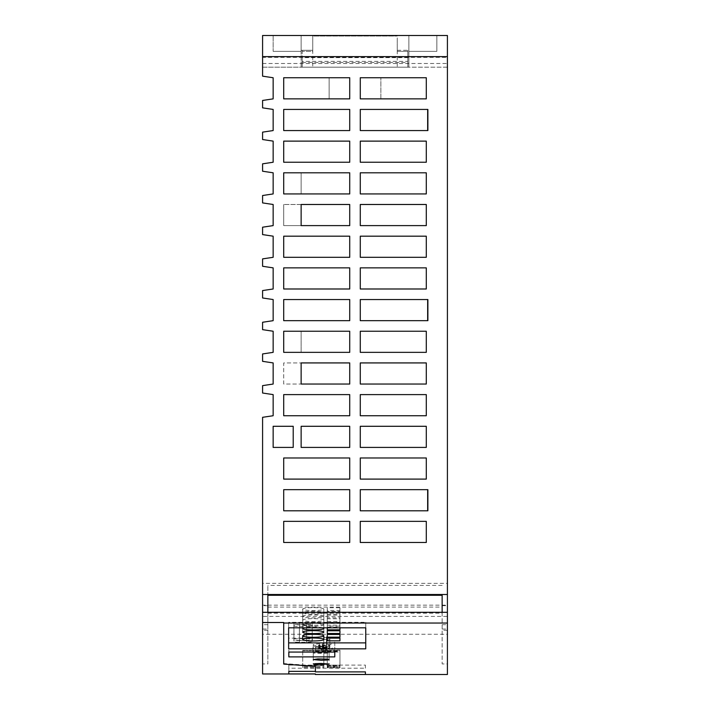 <?xml version="1.0" encoding="UTF-8"?>
<svg xmlns="http://www.w3.org/2000/svg" width="710" height="710" viewBox="0 0 710 710"><rect width="100%" height="100%" fill="white"/><g stroke="black" fill="none" stroke-linecap="round" stroke-linejoin="round"><path stroke-width="0.53" stroke-dasharray="3.55 2.66" d="M262.585 63.492L447.415 63.492L447.415 57.395L262.585 57.395L262.585 67.184L302.194 67.184L302.194 61.379L407.806 61.379L407.806 67.184L447.415 67.184L447.415 63.492M447.415 67.184L262.585 67.184L262.585 35.5L447.415 35.5L447.415 67.184M327.274 667.329L339.948 667.329L339.948 651.496L327.274 651.496L327.274 667.844L327.274 652.011L339.948 652.011L339.948 651.496M442.135 629.033L447.415 629.033L447.415 663.93L442.135 663.93L442.135 595.273M447.415 629.033L447.415 35.5L397.245 35.5L397.245 50.286L408.862 50.286L408.862 51.342L436.854 51.342L408.862 51.342L436.854 51.342L408.862 51.342L436.854 51.342L408.862 51.342L436.854 51.342L408.862 51.342L408.862 35.5L408.862 51.342L408.862 35.5L408.862 51.342L408.862 35.5L436.854 35.5L408.862 35.5L408.862 67.184L302.194 67.184L312.755 67.184L312.755 36.032L397.245 36.032L312.755 36.032L312.755 51.342L302.194 51.342L312.755 51.342L312.755 35.5L262.585 35.5L262.585 57.395M447.415 57.395L447.415 35.5L397.245 35.5L397.245 67.184L407.806 67.184L407.806 51.342L397.245 51.342L397.245 40.062L397.245 51.342L407.806 51.342L407.806 57.679L302.194 57.679L302.194 61.379M326.822 647.538L329.857 645.807L326.822 646.899L326.431 636.843L326.431 646.57L325.313 647.085L334.774 642.213L334.774 652.064L334.774 646.934L325.313 651.372L326.822 649.464L329.857 647.742L325.313 649.02L326.822 648.044L326.822 637.997L326.822 648.044M326.822 646.393L326.431 647.192L323.689 647.192L323.689 647.733L322.73 645.106L325.42 645.106L323.787 645.399L323.787 637.678L326.431 637.349L326.431 647.697L323.689 647.733M267.865 605.692L267.865 629.033L262.585 629.033L262.585 663.93L267.865 663.93L267.865 585.413L267.865 605.692L262.585 605.692L262.585 583.354L447.415 583.354M267.865 629.033L267.865 595.273M442.135 612.313L442.135 663.93M442.135 605.692L447.415 605.692M442.135 585.413L267.865 585.413M267.865 612.313L267.865 663.93M262.585 629.033L262.585 605.692M267.865 613.227L442.135 613.227M267.865 624.693L262.585 624.693L262.585 663.93M262.585 624.693L262.585 605.151L447.415 605.151L447.415 663.93M442.135 624.693L447.415 624.693M267.865 607.085L442.135 607.085M262.585 673.967L262.585 634.261L447.415 634.261L447.415 605.151M262.585 634.261L262.585 616.413L447.415 616.413M283.707 664.081L283.707 663.548L315.391 665.856L315.391 666.388L315.391 665.856M302.194 57.679L302.194 67.184L301.138 67.184L301.138 35.5L273.146 35.5L301.138 35.5L273.146 35.5L301.138 35.5L273.146 35.5L301.138 35.5L273.146 35.5L301.138 35.5L301.138 51.342L273.146 51.342L301.138 51.342L273.146 51.342L301.138 51.342L301.138 50.286L312.755 50.286L312.755 35.5L262.585 35.5L262.585 76.165L273.146 77.745L273.146 98.868L262.585 100.456L262.585 107.849L273.146 109.438L273.146 130.56L262.585 132.14L262.585 139.533L273.146 141.121L273.146 162.244L262.585 163.832L262.585 171.225L273.146 172.805L273.146 193.928L262.585 195.516L262.585 202.909L273.146 204.489L273.146 225.611L262.585 227.2L262.585 234.593L273.146 236.181L273.146 257.304L262.585 258.884L262.585 266.277L273.146 267.865L273.146 288.988L262.585 290.567L262.585 297.969L273.146 299.549L273.146 320.671L262.585 322.26L262.585 329.653L273.146 331.233L273.146 352.355L262.585 353.944L262.585 361.337L273.146 362.925L273.146 384.048L262.585 385.628L262.585 393.02L273.146 394.609L273.146 415.732L262.585 417.311L262.585 583.354M397.245 50.286L408.862 50.286L408.862 67.184L301.138 67.184L301.138 35.5L301.138 51.342L273.146 51.342L273.146 35.5L273.146 51.342L273.146 35.5L273.146 51.342L273.146 35.5L273.146 51.342L273.146 35.5L273.146 51.342L301.138 51.342L301.138 50.286L312.755 50.286M327.274 626.14L327.274 623.424L339.948 623.424L339.948 626.14L327.274 626.14L327.274 610.458L339.948 610.458L339.948 607.733L327.274 607.733L327.274 610.458M339.948 626.14L339.948 610.458M325.313 651.372L312.826 651.372L312.826 646.65L325.313 646.65M312.826 651.372L312.826 646.65M323.84 616.449A10.561 1.473 180 0 0 313.279 614.975A10.561 1.473 180 0 0 302.717 616.449A10.561 1.473 180 0 0 313.279 617.913A10.561 1.473 180 0 0 323.84 616.449L323.84 632.131M326.822 636.843L326.822 637.358L329.857 637.678L326.822 637.997M326.822 646.899L326.822 637.358M283.707 622.501L283.707 663.548M315.391 673.932L315.391 674.5M436.854 35.5L436.854 51.342L436.854 35.5L436.854 51.342L436.854 35.5L408.862 35.5L436.854 35.5L436.854 51.342L436.854 35.5L408.862 35.5L436.854 35.5L408.862 35.5L436.854 35.5L436.854 51.342L436.854 35.5M302.194 62.436L407.806 62.436M323.84 650.715L302.717 650.715L323.84 650.715L323.84 666.548L302.717 666.548L323.84 666.548M302.717 650.715L302.717 666.548M315.391 671.882L315.391 671.358M323.84 620.123A10.561 1.473 180 0 0 313.279 618.65A10.561 1.473 180 0 0 302.717 620.123A10.561 1.473 180 0 0 313.279 621.587A10.561 1.473 180 0 0 323.84 620.123L323.84 623.797A10.561 1.473 180 0 0 313.279 622.324A10.561 1.473 180 0 0 302.717 623.797A10.561 1.473 180 0 0 313.279 625.261A10.561 1.473 180 0 0 323.84 623.797M349.719 225.611L283.707 225.611L283.707 204.489L283.707 225.611L349.719 225.611L349.719 204.489L349.719 225.611L349.719 204.489L283.707 204.489L349.719 204.489L301.138 204.489L301.138 225.611L349.719 225.611M315.471 649.126L315.471 650.777L318.604 650.777L318.604 649.126L315.471 649.02L315.471 650.679L318.604 650.777M302.717 650.369L323.84 650.369L302.717 650.369L302.717 665.519L323.84 665.519L302.717 665.519M339.948 665.261L327.274 665.261L327.274 650.111L339.948 650.111L339.948 665.767L339.948 650.111M288.828 665.084L288.828 671.358L288.828 668.19L365.401 668.19L365.401 665.084L288.828 665.084L288.828 668.19M293.887 625.927L293.887 625.927A5.485 0.577 180 0 0 299.425 626.504L306.596 626.504C311.637 626.344 313.509 625.963 312.222 625.368L299.371 624.756A5.467 0.568 180 0 0 293.904 625.332L293.887 641.689A5.485 0.577 180 0 0 299.425 642.257L306.596 642.257C311.637 642.097 313.509 641.716 312.222 641.121L312.222 625.368L312.231 641.627L312.222 641.121L306.596 640.518L299.371 640.518A5.467 0.568 180 0 0 293.904 641.086L293.887 625.927M327.274 622.439L339.948 622.439L339.948 625.155L327.274 625.155L327.274 622.439L327.274 638.121L327.274 625.155M323.689 647.192L322.73 644.565L319.562 644.565L318.639 647.085L315.471 647.085L315.471 648.851L325.313 648.745M325.313 647.085L315.471 647.192M339.948 667.329L339.948 667.844L327.274 667.844M339.948 667.844L339.948 652.011M288.642 642.887L288.642 648.833M288.642 627.809L288.642 622.306L288.642 627.809M327.274 611.408L327.274 627.809L327.274 611.408L339.948 611.408L339.948 627.809L339.948 611.408M321.204 652.836L313.279 653.093L321.204 653.36L329.12 653.093L321.204 652.836M349.719 193.928L349.719 172.805L349.719 193.928L301.138 193.928L301.138 172.805L301.138 193.928L349.719 193.928L349.719 172.805L283.707 172.805L283.707 193.928L349.719 193.928M325.42 649.668L326.431 649.126L323.689 649.126L323.689 649.668L325.42 649.668L325.42 647.041L322.73 647.041L323.689 649.668M288.828 638.157L288.828 652.064L288.828 638.157L312.826 638.157M325.313 649.02L323.654 649.02L322.73 646.499L319.562 646.499L318.639 650.679L326.431 650.777L326.822 639.923L326.822 649.464M326.822 640.438L326.822 649.978M365.748 622.306L365.748 627.809L365.748 622.306L288.642 622.306M365.748 642.887L365.748 648.833M322.73 644.565L322.73 645.106M319.562 644.565L319.562 646.224L322.73 646.224L323.689 648.851L326.431 648.851L326.822 638.503M326.431 648.851L326.431 648.345L323.689 648.31L322.73 646.224M322.73 645.683L325.42 645.683L323.787 645.399M334.774 642.213L334.774 646.934M319.562 648.159L322.73 648.159L323.654 650.679L325.313 650.679M326.431 650.777L326.431 650.28L323.689 650.245L322.73 648.159M322.73 647.618L325.42 647.618L323.787 647.325L325.42 647.041M322.73 646.499L322.73 647.041M407.806 61.379L407.806 57.679M327.274 627.099L339.948 627.099M326.822 648.833L326.822 648.319M299.425 640.331L306.596 640.331C311.521 640.189 313.394 639.808 312.222 639.186L312.222 623.433L299.371 622.83A5.467 0.568 180 0 0 293.958 623.318L293.94 624.072A5.485 0.577 180 0 0 299.425 624.569L306.596 624.569C311.521 624.427 313.394 624.054 312.222 623.433L312.231 639.692L312.222 639.186L306.596 638.583L299.371 638.583A5.467 0.568 180 0 0 293.958 639.08L293.94 639.834A5.485 0.577 180 0 0 299.425 640.331L299.425 624.569M323.84 609.091A10.561 1.473 180 0 0 313.279 607.627A10.561 1.473 180 0 0 302.717 609.091A10.561 1.473 180 0 0 313.279 610.564A10.561 1.473 180 0 0 323.84 609.091L323.84 624.782A10.561 1.473 180 0 0 313.279 623.318A10.561 1.473 180 0 0 302.717 624.782A10.561 1.473 180 0 0 313.279 626.255A10.561 1.473 180 0 0 323.84 624.782M339.948 630.773L339.948 615.082L339.948 630.773M326.431 650.28L326.431 639.932L323.787 639.603L326.431 639.284L326.431 638.778L326.431 649.126M325.42 650.245L325.42 647.618M326.431 649.623L326.431 639.284M327.274 617.807L327.274 630.773L327.274 617.807L339.948 617.807M447.415 634.261L447.415 674.5M262.585 605.151L262.585 616.413M312.826 642.87L288.828 642.87M326.431 640.438L326.431 639.932M365.401 668.19L365.401 665.084M339.948 623.424L339.948 607.733M326.822 639.923L329.857 639.603L326.822 639.293M302.194 50.286L302.194 67.184L302.194 50.286M323.84 651.753L302.717 651.753L323.84 651.753L323.84 667.586L302.717 667.586L323.84 667.586M323.689 648.31L323.689 648.851M323.689 650.245L323.689 650.777M315.471 648.851L318.639 648.745L319.562 646.224M327.274 614.132L339.948 614.132M323.689 649.126L315.471 649.02M319.562 646.499L318.604 649.126M315.471 647.085L315.471 648.745M325.42 647.733L325.42 645.106M293.94 639.834L293.94 624.072M325.42 648.31L325.42 645.683M326.431 648.345L326.431 638.006L323.787 637.678M312.755 67.184L397.245 67.184M327.274 665.261L327.274 665.767L339.948 665.767M327.274 666.299L339.948 666.299L339.948 666.805L327.274 666.805L327.274 650.458L339.948 650.458L339.948 666.299M302.717 616.449L302.717 632.131M327.274 618.756L327.274 634.447L327.274 618.756L339.948 618.756L339.948 634.447L339.948 618.756M293.958 639.08L293.958 623.318M273.146 51.342L301.138 51.342L273.146 51.342M327.274 615.082L339.948 615.082M339.948 622.439L339.948 625.155M408.862 35.5L408.862 51.342L408.862 35.5M318.604 647.192L318.604 648.851M327.274 623.424L327.274 607.733M326.431 636.843L326.431 637.349M326.431 647.192L326.431 647.697M302.717 612.774A10.561 1.473 180 0 0 313.279 614.239A10.561 1.473 180 0 0 323.84 612.774A10.561 1.473 180 0 0 313.279 611.301A10.561 1.473 180 0 0 302.717 612.774L302.717 628.457M322.748 627.809A10.561 1.473 180 0 0 313.279 626.992A10.561 1.473 180 0 0 303.809 627.809M323.84 612.774L323.84 628.457M301.138 35.5L301.138 51.342L301.138 35.5M407.806 50.286L407.806 67.184L407.806 50.286M327.274 652.011L327.274 651.496M302.717 623.797L302.717 620.123M327.274 621.481L339.948 621.481M326.431 638.006L326.431 638.503M323.84 650.369L323.84 665.519M302.717 609.091L302.717 624.782M327.274 665.767L327.274 650.111M327.274 650.626L339.948 650.626M327.274 666.805L327.274 650.458M327.274 650.972L339.948 650.972L339.948 650.458M339.948 666.805L339.948 650.972M360.281 141.121L426.293 141.121L426.293 162.244L360.281 162.244L360.281 141.121L360.281 162.244L426.293 162.244L426.293 141.121L360.281 141.121L360.281 162.244L426.293 162.244L426.293 141.121L360.281 141.121M283.707 457.977L349.719 457.977L349.719 479.099L283.707 479.099L283.707 457.977L349.719 457.977L349.719 479.099L283.707 479.099L283.707 457.977L349.719 457.977L349.719 479.099L283.707 479.099L283.707 457.977M380.88 77.745L426.293 77.745L426.293 98.868L380.88 98.868L380.88 77.745L380.88 98.868L426.293 98.868L426.293 77.745L360.281 77.745L360.281 98.868L426.293 98.868L426.293 77.745L380.88 77.745M426.293 204.489L426.293 225.611L360.281 225.611L360.281 204.489L426.293 204.489L360.281 204.489L360.281 225.611L426.293 225.611L426.293 204.489L426.293 225.611L360.281 225.611L360.281 204.489L426.293 204.489M426.293 257.304L360.281 257.304L360.281 236.181L426.293 236.181L426.293 257.304L426.293 236.181L360.281 236.181L360.281 257.304L426.293 257.304L360.281 257.304L360.281 236.181L426.293 236.181L426.293 257.304M301.138 426.293L349.719 426.293L349.719 447.415L301.138 447.415L301.138 426.293L349.719 426.293L349.719 447.415L301.138 447.415L301.138 426.293L349.719 426.293L349.719 447.415L301.138 447.415L301.138 426.293M426.293 447.415L360.281 447.415L360.281 426.293L426.293 426.293L426.293 447.415L426.293 426.293L360.281 426.293L360.281 447.415L426.293 447.415L360.281 447.415L360.281 426.293L426.293 426.293L426.293 447.415M427.881 489.669L360.281 489.669L360.281 510.792L360.281 489.669L427.66 489.669L427.66 510.801L360.281 510.801L427.881 510.801M349.719 510.792L349.719 489.669L349.719 510.792L283.707 510.792L283.707 489.669L349.719 489.669L283.707 489.669L283.707 510.792L349.719 510.792L349.719 489.669L283.707 489.669L283.707 510.792M293.212 426.293L293.212 447.415L273.146 447.415L273.146 426.293L293.212 426.293L273.146 426.293L273.146 447.415L293.212 447.415L293.212 426.293L273.146 426.293L273.146 447.415L293.212 447.415L293.212 426.293M427.881 109.438L360.281 109.438L360.281 130.56L360.281 109.438L427.66 109.438L427.66 130.569L360.281 130.569L427.881 130.569M349.719 394.609L349.719 415.732L283.707 415.732L283.707 394.609L349.719 394.609L349.719 415.732L283.707 415.732L283.707 394.609L349.719 394.609L283.707 394.609L283.707 415.732L349.719 415.732L349.719 394.609M301.138 352.355L301.138 331.233L349.719 331.233L349.719 352.355L301.138 352.355L349.719 352.355L349.719 331.233L283.707 331.233L283.707 352.355L349.719 352.355L349.719 331.233L301.138 331.233L301.138 352.355M283.707 521.353L349.719 521.353L349.719 542.476L283.707 542.476L283.707 521.353L349.719 521.353L349.719 542.476L283.707 542.476L283.707 521.353L349.719 521.353L349.719 542.476L283.707 542.476L283.707 521.353M360.281 331.233L426.293 331.233L426.293 352.355L360.281 352.355L360.281 331.233L360.281 352.355L426.293 352.355L426.293 331.233L360.281 331.233L360.281 352.355L426.293 352.355L426.293 331.233L360.281 331.233M349.719 267.865L349.719 288.988L283.707 288.988L283.707 267.865L349.719 267.865L283.707 267.865L349.719 267.865L349.719 288.988L283.707 288.988L283.707 267.865L283.707 288.988L349.719 288.988L349.719 267.865M360.281 384.048L360.281 362.925L426.293 362.925L426.293 384.048L360.281 384.048L426.293 384.048L426.293 362.925L360.281 362.925L360.281 384.048L426.293 384.048L426.293 362.925L360.281 362.925L360.281 384.048M283.707 98.868L283.707 77.745L329.12 77.745L329.12 98.868L283.707 98.868L283.707 77.745L349.719 77.745L349.719 98.868L283.707 98.868L283.707 77.745L329.12 77.745L329.12 98.868L283.707 98.868M360.281 267.865L426.293 267.865L426.293 288.988L360.281 288.988L360.281 267.865L360.281 288.988L426.293 288.988L426.293 267.865L360.281 267.865L360.281 288.988L426.293 288.988L426.293 267.865L360.281 267.865M427.66 320.68L360.281 320.68L360.281 299.549L427.66 299.549L427.881 320.68M360.281 320.671L360.281 299.549L360.281 320.671L427.66 320.671M360.281 521.353L426.293 521.353L426.293 542.476L360.281 542.476L360.281 521.353L360.281 542.476L426.293 542.476L426.293 521.353L360.281 521.353L360.281 542.476L426.293 542.476L426.293 521.353L360.281 521.353M360.281 479.099L360.281 457.977L426.293 457.977L426.293 479.099L360.281 479.099L426.293 479.099L426.293 457.977L360.281 457.977L360.281 479.099L426.293 479.099L426.293 457.977L360.281 457.977L360.281 479.099M283.707 299.549L349.719 299.549L349.719 320.671L283.707 320.671L283.707 299.549L283.707 320.671L349.719 320.671L349.719 299.549L283.707 299.549L283.707 320.671L349.719 320.671L349.719 299.549L283.707 299.549M426.293 394.609L426.293 415.732L360.281 415.732L360.281 394.609L426.293 394.609L360.281 394.609L360.281 415.732L426.293 415.732L426.293 394.609L426.293 415.732L360.281 415.732L360.281 394.609L426.293 394.609M349.719 236.181L349.719 257.304L283.707 257.304L283.707 236.181L349.719 236.181L349.719 257.304L283.707 257.304L283.707 236.181L349.719 236.181L283.707 236.181L283.707 257.304L349.719 257.304L349.719 236.181M283.707 141.121L349.719 141.121L349.719 162.244L283.707 162.244L283.707 141.121L349.719 141.121L349.719 162.244L283.707 162.244L283.707 141.121L349.719 141.121L349.719 162.244L283.707 162.244L283.707 141.121M283.707 130.56L283.707 109.438L349.719 109.438L349.719 130.56L283.707 130.56L349.719 130.56L349.719 109.438L283.707 109.438L283.707 130.56L349.719 130.56L349.719 109.438L283.707 109.438L283.707 130.56M349.719 362.925L349.719 384.048L283.707 384.048L283.707 362.925L349.719 362.925L349.719 384.048L301.138 384.048L301.138 362.925L349.719 362.925L283.707 362.925L283.707 384.048L349.719 384.048L349.719 362.925M426.293 193.928L360.281 193.928L360.281 172.805L426.293 172.805L426.293 193.928L426.293 172.805L360.281 172.805L360.281 193.928L426.293 193.928L360.281 193.928L360.281 172.805L426.293 172.805L426.293 193.928M302.717 651.753L302.717 667.586M427.677 299.54L427.677 320.68L427.677 299.54M427.677 109.429L427.677 130.569L427.677 109.429M427.677 489.66L427.677 510.801L427.677 489.66M427.66 489.669L360.281 489.669L360.281 510.792M427.66 109.438L360.281 109.438L360.281 130.56M323.831 649.126L322.509 649.126L322.509 645.141L323.831 645.141L322.003 645.736L322.003 649.721L323.831 649.126L323.831 645.141M322.003 645.736A7.925 0.967 180 0 0 329.112 644.769A7.925 0.967 180 0 0 322.509 643.819L322.509 645.141M322.509 643.819L322.509 647.795A7.925 0.967 180 0 0 321.186 647.786A7.925 0.967 180 0 0 319.864 647.795L319.864 643.819L319.864 647.795M322.509 649.126L322.509 647.795M319.864 643.819A7.925 0.967 180 0 0 313.27 644.769A7.925 0.967 180 0 0 320.37 645.736L320.37 649.721A7.925 0.967 180 0 0 321.186 649.73A7.925 0.967 180 0 0 322.003 649.721M320.37 645.736L318.55 645.141L319.864 645.141M318.55 645.141L318.55 649.126L320.37 649.721M318.55 649.126L319.864 649.126M299.425 642.257L299.425 626.504M306.596 640.331L306.596 624.569M299.371 640.518L299.371 624.756M306.596 640.518L306.596 624.756M293.904 641.086L293.904 625.332M306.596 642.257L306.596 626.504M299.371 638.583L299.371 622.83M306.596 638.583L306.596 622.83M447.415 630.285L442.135 630.285M267.865 630.285L262.585 630.285M329.857 645.807L329.857 637.678M323.787 647.325L323.787 639.603M313.279 653.093L313.279 659.572M312.222 639.533L312.222 623.77M329.857 639.603L329.857 647.742M312.222 641.458L312.222 625.705M329.112 644.769L329.112 664.072M329.12 653.093L329.12 659.572M313.27 644.769L313.27 664.072"/><path stroke-width="1.06" d="M447.415 56.622L262.585 56.622L262.585 35.5L447.415 35.5L447.415 594.51L262.585 594.51L262.585 612.313L447.415 612.313L447.415 594.51M442.135 612.313L442.135 595.273L267.865 595.273L267.865 612.313M288.828 652.064L288.828 656.892L288.828 652.064L334.774 652.064L334.774 656.892L334.774 652.064M288.828 656.892L334.774 656.892M321.186 663.451L329.112 664.072L315.08 664.453L313.27 664.072L315.071 663.672L321.186 663.451M288.642 627.809L365.748 627.809L365.748 648.833L288.642 648.833L288.642 627.809L288.642 642.887L365.748 642.887L365.748 627.809M321.204 660.291L313.279 659.572L317.832 658.898L327.31 659.093L329.12 659.572L327.31 660.034L321.204 660.291M365.401 671.882L315.391 671.882L315.391 666.388L283.707 664.081L283.707 623.034L447.415 623.034L447.415 674.5L315.391 674.5L365.401 674.465L365.401 671.882L365.401 674.465M288.828 671.358L288.828 673.932L288.828 671.358L315.391 671.358L315.391 666.388M262.585 612.313L262.585 622.501L283.707 622.501L283.707 623.034M262.585 622.501L262.585 673.967L315.391 673.967L262.585 673.967M288.828 673.932L315.391 673.932L315.391 674.465M262.585 594.51L262.585 417.311L273.146 415.732L273.146 394.609L262.585 393.02L262.585 385.628L273.146 384.048L273.146 362.925L262.585 361.337L262.585 353.944L273.146 352.355L273.146 331.233L262.585 329.653L262.585 322.26L273.146 320.671L273.146 299.549L262.585 297.969L262.585 290.567L273.146 288.988L273.146 267.865L262.585 266.277L262.585 258.884L273.146 257.304L273.146 236.181L262.585 234.593L262.585 227.2L273.146 225.611L273.146 204.489L262.585 202.909L262.585 195.516L273.146 193.928L273.146 172.805L262.585 171.225L262.585 163.832L273.146 162.244L273.146 141.121L262.585 139.533L262.585 132.14L273.146 130.56L273.146 109.438L262.585 107.849L262.585 100.456L273.146 98.868L273.146 77.745L262.585 76.165L262.585 56.622M327.274 629.823L327.274 627.809L327.274 629.823L339.948 629.823L339.948 627.809L339.948 629.823M339.948 630.773L339.948 633.497L339.948 630.773L327.274 630.773L327.274 633.497L327.274 630.773M339.948 633.497L327.274 633.497M447.415 623.034L447.415 612.313M360.281 510.801L427.881 510.801L427.881 489.669L360.281 489.669L360.281 510.792L427.66 510.792L427.66 489.669M426.293 331.233L360.281 331.233L360.281 352.355L426.293 352.355L426.293 331.233M360.281 172.805L360.281 193.928L426.293 193.928L426.293 172.805L360.281 172.805M426.293 426.293L360.281 426.293L360.281 447.415L426.293 447.415L426.293 426.293M360.281 521.353L360.281 542.476L426.293 542.476L426.293 521.353L360.281 521.353M360.281 162.244L426.293 162.244L426.293 141.121L360.281 141.121L360.281 162.244M360.281 77.745L360.281 98.868L426.293 98.868L426.293 77.745L360.281 77.745M360.281 130.569L427.881 130.569L427.881 109.438L360.281 109.438L360.281 130.56L427.66 130.56L427.66 109.438M360.281 288.988L426.293 288.988L426.293 267.865L360.281 267.865L360.281 288.988M426.293 394.609L360.281 394.609L360.281 415.732L426.293 415.732L426.293 394.609M360.281 225.611L426.293 225.611L426.293 204.489L360.281 204.489L360.281 225.611M426.293 457.977L360.281 457.977L360.281 479.099L426.293 479.099L426.293 457.977M426.293 362.925L360.281 362.925L360.281 384.048L426.293 384.048L426.293 362.925M360.281 236.181L360.281 257.304L426.293 257.304L426.293 236.181L360.281 236.181M427.881 299.549L360.281 299.549L360.281 320.68L427.881 320.68L427.881 299.549M349.719 162.244L349.719 141.121L283.707 141.121L283.707 162.244L349.719 162.244M273.146 426.293L273.146 447.415L293.212 447.415L293.212 426.293L273.146 426.293M283.707 130.56L349.719 130.56L349.719 109.438L283.707 109.438L283.707 130.56M283.707 288.988L349.719 288.988L349.719 267.865L283.707 267.865L283.707 288.988M349.719 77.745L283.707 77.745L283.707 98.868L349.719 98.868L349.719 77.745M349.719 257.304L349.719 236.181L283.707 236.181L283.707 257.304L349.719 257.304M349.719 447.415L349.719 426.293L301.138 426.293L301.138 447.415L349.719 447.415M349.719 510.792L349.719 489.669L283.707 489.669L283.707 510.792L349.719 510.792L283.707 510.792M301.138 204.489L301.138 225.611L349.719 225.611L349.719 204.489L301.138 204.489M349.719 352.355L349.719 331.233L283.707 331.233L283.707 352.355L349.719 352.355M349.719 415.732L349.719 394.609L283.707 394.609L283.707 415.732L349.719 415.732M349.719 384.048L349.719 362.925L301.138 362.925L301.138 384.048L349.719 384.048M349.719 193.928L349.719 172.805L283.707 172.805L283.707 193.928L349.719 193.928M349.719 299.549L283.707 299.549L283.707 320.671L349.719 320.671L349.719 299.549M283.707 457.977L283.707 479.099L349.719 479.099L349.719 457.977L283.707 457.977M349.719 521.353L283.707 521.353L283.707 542.476L349.719 542.476L349.719 521.353M323.84 632.131A10.561 1.473 180 0 0 313.279 630.666A10.561 1.473 180 0 0 302.717 632.131A10.561 1.473 180 0 0 313.279 633.604A10.561 1.473 180 0 0 323.84 632.131M339.948 637.172L327.274 637.172L327.274 634.447L339.948 634.447L339.948 637.172L339.948 634.447M327.274 637.172L327.274 634.447M339.948 640.846L327.274 640.846L327.274 638.121L339.948 638.121L339.948 640.846L339.948 638.121M327.274 640.846L327.274 638.121M303.809 627.809A10.561 1.473 180 0 0 302.717 628.457A10.561 1.473 180 0 0 313.279 629.93A10.561 1.473 180 0 0 323.84 628.457A10.561 1.473 180 0 0 322.748 627.809M302.717 635.805A10.561 1.473 180 0 0 313.279 637.278A10.561 1.473 180 0 0 323.84 635.805A10.561 1.473 180 0 0 313.279 634.341A10.561 1.473 180 0 0 302.717 635.805L302.717 639.488A10.561 1.473 180 0 0 313.279 640.952A10.561 1.473 180 0 0 323.84 639.488A10.561 1.473 180 0 0 313.279 638.015A10.561 1.473 180 0 0 302.717 639.488M323.84 635.805L323.84 639.488M360.281 320.671L427.66 320.671M427.66 299.549L427.66 320.68"/></g></svg>
